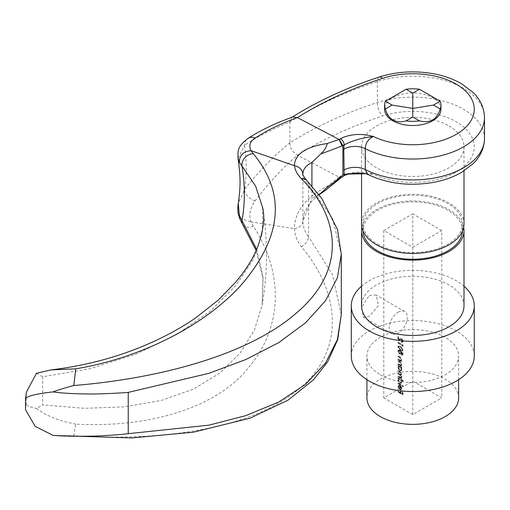 <?xml version="1.0" encoding="UTF-8"?>
<svg xmlns="http://www.w3.org/2000/svg" width="510" height="510" viewBox="0 0 510 510"><rect width="100%" height="100%" fill="white"/><g stroke="black" fill="none" stroke-linecap="round" stroke-linejoin="round"><path stroke-width="0.38" stroke-dasharray="2.55 1.91" d="M369.304 295.398L376.182 295.035L378.484 305.503L369.304 316.315L363.375 317.22L361.749 307.147L369.304 295.398M398.284 312.126A12.807 7.395 -60 0 1 404.691 311.495A12.807 7.395 -60 0 1 406.655 321.759A12.807 7.395 -60 0 1 398.284 333.043A12.807 7.395 -60 0 1 391.878 333.68A12.807 7.395 -60 0 1 389.92 323.416A12.807 7.395 -60 0 1 398.284 312.126M440.952 109.248A28.177 16.269 0 0 0 432.697 97.748A28.177 16.269 0 0 0 401.995 94.216A28.177 16.269 0 0 0 384.597 109.248M449.004 125.983A51.229 29.58 180 0 1 464.004 146.899A51.229 29.58 180 0 1 432.378 174.222A51.229 29.58 180 0 1 376.546 167.809A51.229 29.58 180 0 1 361.545 146.899A51.229 29.58 180 0 1 393.172 119.569A51.229 29.58 180 0 1 449.004 125.983M464.004 223.864A51.229 29.58 0 0 0 449.004 202.948A51.229 29.58 0 0 0 393.172 196.541A51.229 29.58 0 0 0 361.545 223.864M462.462 231.075A49.693 28.694 0 0 0 462.468 230.558A49.693 28.694 0 0 0 447.914 210.273A49.693 28.694 0 0 0 393.758 204.051A49.693 28.694 0 0 0 363.082 230.558A49.693 28.694 0 0 0 363.088 231.075M377.636 244.156A49.693 28.694 0 0 0 431.791 250.372A49.693 28.694 0 0 0 462.468 223.864A49.693 28.694 0 0 0 447.914 203.579A49.693 28.694 0 0 0 393.758 197.357A49.693 28.694 0 0 0 363.082 223.864A49.693 28.694 0 0 0 377.636 244.156M361.545 286.231A61.48 35.496 180 0 1 456.246 280.755A61.48 35.496 180 0 1 464.004 286.231M351.294 356.05A61.48 35.496 180 0 1 389.251 323.257A61.48 35.496 180 0 1 456.246 330.952A61.48 35.496 180 0 1 474.255 356.05M458.63 397.883A45.855 26.475 0 0 0 445.198 379.166A45.855 26.475 0 0 0 395.231 373.422A45.855 26.475 0 0 0 366.919 397.883M380.352 374.773A45.855 26.475 0 0 0 430.325 380.511A45.855 26.475 0 0 0 458.63 356.05A45.855 26.475 0 0 0 445.198 337.333A45.855 26.475 0 0 0 395.231 331.596A45.855 26.475 0 0 0 366.919 356.05A45.855 26.475 0 0 0 380.352 374.773M361.87 227.211A51.229 29.58 180 0 1 395.881 202.636A51.229 29.58 180 0 1 449.004 209.642A51.229 29.58 180 0 1 463.679 227.211M464.004 305.853A51.229 29.58 0 0 0 449.004 284.937A51.229 29.58 0 0 0 393.172 278.53A51.229 29.58 0 0 0 361.545 305.853M402.588 346.15L403.078 346.105L403.078 345.085L398.284 342.318L398.284 342.816L402.588 345.295L402.224 346.36L403.078 346.105M401.956 351.677L400.956 351.881L399.681 350.077L398.221 350.185L398.686 349.924L398.163 351.09L399.642 353.812L400.956 353.481L401.969 354.877L402.785 354.934L403.2 353.965L401.956 351.677L400.592 352.091L401.23 351.6L400.592 352.091L399.317 350.287L399.681 350.077M399.317 350.287L398.323 350.134L397.8 351.294L399.279 354.023L400.592 353.691L400.197 354.118L400.956 353.481L400.592 353.691L401.606 355.081L401.969 354.877M398.284 364.172L401.784 366.193L401.389 365.23L400.79 365.536L401.848 364.191L400.076 361.654L398.284 360.621L398.284 361.118L400.726 362.591L401.421 364.032L400.49 364.867L398.284 363.675L397.921 364.376L401.427 366.403L401.784 366.193M401.427 366.403L400.79 365.536L401.485 364.401L399.712 361.864L397.921 360.831L397.921 361.329L400.369 362.795L401.058 364.236L400.127 365.077L401.045 364.822L400.127 365.077L397.921 363.879L398.284 363.675M398.284 376.584L401.784 378.605L401.179 377.757L401.848 376.75L401 374.978L401.434 374.863L400.643 375.188L401.848 373.983L400.184 371.65L398.284 370.553L398.284 371.05L400.184 372.147L401.421 373.817L401.102 374.512L398.284 373.32L398.284 373.817L400.063 374.844L401.421 376.59L401.096 377.279L398.284 376.087L397.921 376.794L401.427 378.815L401.784 378.605M401.427 378.815L400.815 377.967L401.67 377.483L401.848 376.75M398.284 383.469L403.2 386.306L403.2 385.809L398.284 382.972L397.921 383.673L402.836 386.516L403.2 386.306M398.284 391.909L403.078 394.676L403.078 391.98L402.588 391.699L402.588 393.898L401.109 393.044L401.109 390.845L400.618 390.564L400.618 392.764L398.284 391.412L397.921 392.12L402.715 394.887L403.078 394.676M412.775 414.617L383.794 397.883L412.775 381.148L441.756 397.883L412.775 414.617L412.775 247.293L383.794 230.558L383.794 397.883M398.654 386.746L399.387 385.681L399.19 385.126L398.355 385.452L399.19 385.126L398.221 386.433L400.025 389.512L401.376 389.64L400.834 389.927L401.848 388.518L401.16 386.491L399.942 385.35L399.942 388.964L398.654 386.746L398.291 386.956L399.387 385.681L398.673 386.013L399.03 385.892L398.826 385.337L398.221 386.433M403.2 381.053L403.2 380.556L398.284 377.719L398.89 378.567L398.367 378.853L398.89 378.567L398.221 379.835L400.044 382.991L401.3 383.118L401.848 381.913L401.109 379.848L403.2 381.053L402.836 381.263L403.2 380.556M401.784 367.825L401.784 367.327L398.284 365.307L398.89 366.148L398.367 366.435L398.89 366.148L398.221 367.417L400.044 370.579L401.3 370.7L401.848 369.495L401.14 367.449L401.784 367.825L401.427 368.035L401.784 367.327M398.284 359.486L401.784 361.507L401.389 360.551L400.79 360.857L401.848 359.512L400.076 356.974L398.284 355.942L398.284 356.439L400.726 357.905L401.421 359.346L400.49 360.188L398.284 358.989L397.921 359.697L401.427 361.717L401.784 361.507M401.427 361.717L400.79 360.857L401.485 359.716L399.712 357.178L397.921 356.146L397.921 356.643L400.369 358.116L401.058 359.556L400.127 360.398L401.045 360.136L400.127 360.398L397.921 359.199L398.284 358.989M398.163 346.851L400.681 350.153L402.785 350.676L403.2 349.764L400.681 346.398L398.59 345.914L397.8 347.061L400.318 350.364L400.681 350.153M402.709 340.82L402.396 341.547L401.599 341.464L401.599 341.961L402.76 342.082L403.2 341.082L401.778 338.589L398.775 339.36L398.775 336.785L398.284 336.498L398.284 340.259L401.74 339.061L402.709 340.82L402.039 341.757L401.242 341.675L401.599 341.464M412.775 247.293L441.756 230.558L441.756 397.883M441.756 230.558L412.775 213.824L412.775 381.148M383.794 230.558L412.775 213.824M484.5 138.529A71.725 41.412 0 0 0 463.494 109.248A71.725 41.412 0 0 0 377.362 102.523A356.605 205.881 0 0 0 289.82 142.908L289.878 142.711C272.372 157.22 257.263 172.877 244.551 189.688C246.712 175.434 246.712 160.644 244.551 145.325C257.263 136.737 272.372 129.005 289.878 122.113L289.878 142.711M289.878 122.113L289.82 121.992A356.605 205.881 180 0 1 377.362 81.606A71.725 41.412 180 0 1 463.494 88.332A71.725 41.412 180 0 1 484.5 117.612M365.581 173.706L373.377 174.146C361.246 170.85 350.255 171.583 340.393 176.326A289.999 167.433 0 0 0 339.093 177.142L297.451 155.218A346.354 199.965 180 0 1 382.423 116.031A61.48 35.496 180 0 1 462.232 125.817A61.48 35.496 180 0 1 454.933 172.731A61.48 35.496 180 0 1 373.377 174.146L367.595 174.35M311.922 186.054L311.922 198.422L318.795 194.399M339.003 177.091L327.261 186.309C305.77 197.217 294.805 211.312 294.372 228.601L294.576 228.633C294.818 235.416 297.062 241.428 301.308 246.668C340.374 292.517 346.634 352.123 296.157 391.246C246.84 430.72 156.258 441.348 73.784 435.712L75.754 424.122C152.707 428.317 220.288 405.864 250.353 365.37C282.534 325.858 283.688 272.678 253.279 226.07L251.251 221.933L294.372 228.601M251.251 221.933L250.952 221.888C248.631 214.952 250.04 207.94 255.185 200.851C267.112 184.728 281.188 169.518 297.426 155.206L297.451 155.218M25.545 398.909L26.335 394.032L26.335 405.004L25.545 408.414L25.5 398.686M256.67 249.428L263.128 277.542L262.115 305.248L254.356 330.148L240.191 352.996L219.988 372.995L193.507 389.136L161.045 400.522L124.179 406.878L84.073 408.306L42.668 404.921L42.668 376.782L90.238 368.666L135.717 354.259L176.473 334.624L210.248 311.247L235.811 285.657L253.298 259.52L262.363 233.325L262.669 207.768C263.351 211.905 264.422 218.707 265.429 229.921C266.258 241.083 266.615 249.492 266.494 255.159C266.5 271.639 265.041 288.335 262.115 305.241L262.956 278.218L256.173 250.55M341.292 314.555L332.482 274.622L308.556 236.672L308.556 184.939L332.482 218.165L341.292 254.235M301.308 246.668A10.245 7.153 -39.8 0 0 308.556 236.672C304.961 232.254 303.067 227.116 302.876 221.251L311.922 198.422M319.056 194.75L313.255 199.665L309.296 204.083L304.33 212.746L302.863 220.422L302.876 174.605C303.067 177.78 304.961 181.228 308.556 184.939A10.245 7.701 136 0 0 306.829 180.54M255.185 200.851A10.245 5.82 -143.4 0 1 244.551 189.688L238.227 203.311M238.036 158.298L244.551 145.325A10.245 8.326 -122.7 0 1 247.936 138.433M289.82 142.908C290.056 148.276 292.593 152.375 297.426 155.206M239.566 218.274L250.977 221.946M75.754 424.122C66.192 422.235 58.994 420.227 54.156 418.085C48.852 416.16 42.955 412.979 36.478 408.542L42.668 404.921M292.676 116.956L291.822 117.376L289.82 121.992M42.668 376.782L36.478 373.275M302.876 174.605L302.863 174.069M327.261 186.309L325.195 190.581M294.57 228.601C299.721 227.53 302.494 225.082 302.876 221.251M55.099 435.553L73.784 435.712M339.093 177.142L340.858 177.907M332.903 183.224L327.739 186.838M343.109 176.485A5.125 3.073 58 0 1 340.393 176.326M26.335 405.004C27.145 405.788 30.523 406.967 36.478 408.542M25.5 409.638L25.545 408.414M26.609 391.769L26.335 394.032M402.715 394.887L402.715 392.19L403.078 391.98M402.715 392.19L402.224 391.903L402.588 391.699M402.224 391.903L402.224 394.103L402.588 393.898M402.224 394.103L400.752 393.255L401.109 393.044M400.752 393.255L400.752 391.055L401.109 390.845M400.752 391.055L400.254 390.768L400.618 390.564M400.254 390.768L400.254 392.968L400.618 392.764M400.254 392.968L397.921 391.623L398.284 391.412M397.921 391.623L397.921 392.12M397.864 386.644L399.661 389.716L400.025 389.512M399.661 389.716L400.834 389.927L401.848 388.518M401.485 388.722L400.796 386.695L401.16 386.491M400.796 386.695L399.579 385.554L399.942 385.35M399.579 385.554L399.579 389.175L399.942 388.964M399.579 389.175L398.291 386.956M400.012 389.372L400.012 386.3L401.058 388.448L400.669 389.34L401.089 389.092L400.375 389.162L400.375 386.089L401.421 388.244L401.089 389.092L400.375 389.162M400.012 386.3L400.375 386.089M401.058 388.448L401.421 388.244M402.836 386.516L403.2 385.809M402.836 386.019L397.921 383.182L398.284 382.972M397.921 383.182L397.921 383.673M402.836 380.766L397.921 377.929L398.284 377.719M397.921 377.929L397.921 378.426L398.284 378.216M397.921 378.426L398.527 378.777L398.221 379.835M397.864 380.039L399.681 383.201L400.044 382.991M399.681 383.201L400.936 383.329L401.848 381.913M401.485 382.117L400.745 380.058L401.109 379.848M400.745 380.058L402.836 381.263M398.291 380.275L398.705 379.319L399.668 379.434L401.058 381.862L400.65 382.793L399.681 382.704L398.291 380.275L399.069 379.108L400.025 379.223L401.421 381.658L401.013 382.583L400.038 382.494L398.654 380.065M399.668 379.434L400.025 379.223M401.058 381.862L401.421 381.658M399.681 382.704L400.038 382.494M401.427 378.318L401.784 378.108M400.815 377.967L401.306 377.693L400.815 377.967M401.485 376.96L400.643 375.188L401.848 373.983M401.485 374.187L399.821 371.86L397.921 370.764L398.284 370.553M397.921 370.764L397.921 371.261L398.284 371.05M397.921 371.261L399.821 372.357L401.058 374.028L401.421 373.817M401.058 374.028L400.739 374.722L399.285 374.314L397.921 373.53L398.284 373.32M397.921 373.53L397.921 374.028L398.284 373.817M397.921 374.028L399.706 375.054L401.058 376.801L401.421 376.59M401.058 376.801L400.732 377.483L399.394 377.151L397.921 376.297L398.284 376.087M397.921 376.297L397.921 376.794M401.427 367.538L397.921 365.511L398.284 365.307M397.921 365.511L397.921 366.008L398.284 365.804M397.921 366.008L398.527 366.358L398.221 367.417M397.864 367.627L399.681 370.789L400.044 370.579M399.681 370.789L400.936 370.91L401.848 369.495M401.485 369.705L400.777 367.659L401.14 367.449M400.777 367.659L401.427 368.035M398.291 367.857L398.705 366.907L399.668 367.015L401.058 369.45L400.65 370.375L399.681 370.286L398.291 367.857L399.069 366.696L400.025 366.805L401.421 369.24L401.013 370.171L400.038 370.081L398.654 367.646M399.668 367.015L400.025 366.805M401.058 369.45L401.421 369.24M399.681 370.286L400.038 370.081M401.427 365.906L401.784 365.695M401.485 364.401L401.848 364.191M397.921 360.831L398.284 360.621M397.921 361.329L398.284 361.118M400.369 362.795L400.726 362.591M401.058 364.236L401.421 364.032M397.921 363.879L397.921 364.376M401.427 361.22L401.784 361.01M401.485 359.716L401.848 359.512M397.921 356.146L398.284 355.942M397.921 356.643L398.284 356.439M400.369 358.116L400.726 357.905M401.058 359.556L401.421 359.346M397.921 359.199L397.921 359.697M397.8 351.294L398.163 351.09M399.279 354.023L399.642 353.812M401.606 355.081L402.422 355.139L403.2 353.965M402.836 354.169L401.593 351.881M398.291 351.575L398.622 350.727L399.311 350.778L400.318 352.716L399.948 353.57L399.266 353.519L398.291 351.575L398.986 350.517L399.674 350.568L400.681 352.506L400.312 353.36L399.63 353.309L398.654 351.364M400.809 353.009L401.612 352.391L402.345 353.914L401.599 354.584L400.809 353.009L401.976 352.18L402.709 353.704L401.963 354.373L401.172 352.799M401.089 352.359L401.976 352.18L401.089 352.359M402.058 354.622L401.599 354.584L402.058 354.622M402.345 353.914L402.709 353.704M399.311 350.778L399.674 350.568M400.318 352.716L400.681 352.506M399.266 353.519L399.63 353.309M400.318 350.364L402.422 350.886L403.2 349.764M402.836 349.968L400.318 346.602L400.681 346.398M400.318 346.602L398.227 346.124L397.8 347.061M400.318 347.1L402.345 349.669L402.039 350.325L400.318 349.873L398.291 347.329L399.113 346.615L400.681 346.896L402.709 349.458L402.396 350.121L400.681 349.662L398.654 347.119L399.477 346.405L400.681 346.896M398.597 346.672L399.477 346.405L398.597 346.672M402.345 349.669L402.709 349.458M398.291 347.329L398.654 347.119M402.715 346.315L403.078 345.085M402.715 345.295L397.921 342.529L398.284 342.318M397.921 342.529L397.921 343.026L398.284 342.816M397.921 343.026L402.224 345.506L402.588 345.295M402.224 345.506L402.224 346.36M401.242 341.675L401.242 342.172L401.599 341.961M401.242 342.172L402.396 342.293L403.2 341.082M402.836 341.292L401.415 338.793L401.778 338.589M401.415 338.793L398.775 339.36M398.412 339.571L398.412 336.995L398.775 336.785M398.412 336.995L397.921 336.708L398.284 336.498M397.921 336.708L397.921 340.47L398.284 340.259M397.921 340.47L400.267 339.258M399.904 339.469L401.74 339.061M401.376 339.271L402.345 341.031M379.23 77.01A10.245 4.131 -108.1 0 0 377.362 81.606L377.362 102.523A10.245 4.131 -108.1 0 0 382.423 116.031M242.76 224.693A10.245 7.108 146.6 0 0 253.279 226.07M399.821 371.86L400.184 371.65M399.821 372.357L400.184 372.147M399.285 374.314L399.649 374.111M399.706 375.054L400.063 374.844M399.394 377.151L399.757 376.941M399.712 361.864L400.076 361.654M399.572 362.278L399.929 362.068M399.19 364.612L399.553 364.401M399.712 357.178L400.076 356.974M399.572 357.599L399.929 357.389M399.19 359.933L399.553 359.722M400.318 349.873L400.681 349.662M399.693 338.92L400.057 338.71M404.691 311.495L376.182 295.035M464.004 146.899L464.004 170.895M462.468 230.558L462.468 223.864M458.63 379.695L458.63 356.05M366.919 379.695L366.919 356.05M363.082 230.558L363.082 223.864M361.545 146.899L361.545 173.241M292.224 117.121L291.822 117.376M401.3 383.118L400.936 383.329M399.069 379.108L398.705 379.319M401.013 382.583L400.65 382.793M401.478 377.642L401.115 377.853M401.102 374.512L400.739 374.722M401.096 377.279L400.732 377.483M401.3 370.7L400.936 370.91M399.069 366.696L398.705 366.907M401.013 370.171L400.65 370.375M402.785 354.934L402.422 355.139M398.986 350.517L398.622 350.727M400.312 353.36L399.948 353.57M402.785 350.676L402.422 350.886M398.59 345.914L398.227 346.124M402.396 350.121L402.039 350.325M402.396 341.547L402.039 341.757M402.76 342.082L402.396 342.293M391.878 333.68L363.375 317.22"/><path stroke-width="0.76" d="M412.775 93.12L412.775 108.413L433.474 105.066L440.149 101.209L419.456 89.263L412.775 93.12L406.1 89.263A28.177 16.269 0 0 1 419.456 89.263M440.952 105.066A28.177 16.269 0 0 1 440.149 108.923C437.07 119.525 430.172 123.509 419.456 120.87A28.177 16.269 0 0 1 406.1 120.87C401 122.343 396.589 122.024 392.853 119.914C389.156 117.733 386.676 114.068 385.401 108.923A28.177 16.269 0 0 1 384.597 105.066L384.597 109.248A28.177 16.269 0 0 0 392.853 120.755A28.177 16.269 0 0 0 423.561 124.281A28.177 16.269 0 0 0 440.952 109.248L440.952 105.066A28.177 16.269 0 0 0 440.149 101.209M361.545 173.241L361.545 223.864A51.229 29.58 0 0 0 376.546 244.781A51.229 29.58 0 0 0 432.378 251.194A51.229 29.58 0 0 0 464.004 223.864L464.004 170.895M363.088 231.075A49.693 28.694 0 0 0 377.636 250.844A49.693 28.694 0 0 0 431.377 257.161A49.693 28.694 0 0 0 462.462 231.075M464.004 286.231A61.48 35.496 180 0 1 474.255 305.853A61.48 35.496 180 0 1 436.305 338.646A61.48 35.496 180 0 1 369.304 330.952A61.48 35.496 180 0 1 351.294 305.853A61.48 35.496 180 0 1 361.545 286.231M474.255 305.853L474.255 356.05A61.48 35.496 180 0 1 436.305 388.843A61.48 35.496 180 0 1 369.304 381.148A61.48 35.496 180 0 1 351.294 356.05L351.294 305.853M366.919 379.695L366.919 397.883A45.855 26.475 0 0 0 380.352 416.6A45.855 26.475 0 0 0 430.325 422.337A45.855 26.475 0 0 0 458.63 397.883L458.63 379.695M463.679 227.211A51.229 29.58 180 0 1 464.004 230.558A51.229 29.58 180 0 1 432.378 257.888A51.229 29.58 180 0 1 376.546 251.475A51.229 29.58 180 0 1 361.545 230.558A51.229 29.58 180 0 1 361.87 227.211M361.545 230.558L361.545 305.853A51.229 29.58 0 0 0 376.546 326.77A51.229 29.58 0 0 0 432.378 333.183A51.229 29.58 0 0 0 464.004 305.853L464.004 230.558M440.149 108.923L433.474 105.066M406.1 120.87L412.775 117.013L419.456 120.87M343.785 149.283L344.154 144.865A284.88 164.475 0 0 0 342.886 145.669L342.886 174.949A284.88 164.475 180 0 1 344.154 174.146L343.785 149.283A15.37 8.874 180 0 1 365.275 148.639L365.275 169.556L367.595 174.35L365.67 173.719C362.151 172.807 347.552 172.552 343.109 176.485L343.109 176.485A5.125 3.073 58 0 0 344.154 174.146L365.67 173.719M339.003 139.44L297.426 117.561C281.188 123.471 267.112 130.292 255.185 138.025C250.04 141.41 248.631 145.624 250.952 150.673L253.279 153.682C283.598 190.338 282.623 230.29 250.353 273.558C220.288 315.186 152.707 355.967 75.754 368.838L73.784 385.515C156.258 378.834 246.84 356.165 296.157 313.236C346.634 270.644 340.374 217.955 301.308 178.659C297.062 174.139 294.812 169.83 294.576 165.737L294.372 165.667C294.812 154.096 305.777 146.714 327.261 143.52L339.284 139.377A289.999 167.433 180 0 1 340.393 138.675C350.255 133.932 361.252 133.206 373.377 136.495C368.22 139.052 365.517 143.1 365.275 148.639A71.725 41.412 180 0 0 442.246 155.365A71.725 41.412 180 0 0 484.5 117.612L484.5 138.529C484.137 150.96 477.806 159.19 473.07 163.71L461.607 172.367C453.588 176.989 444.42 180.291 434.093 182.28C409.823 186.513 387.657 183.868 367.595 174.35M294.372 165.667L251.251 150.775M318.795 194.399L320.707 193.322L327.739 186.838L332.903 183.224L342.886 174.949M339.284 139.377L342.886 145.669L320.707 154.033L311.922 162.48L311.922 186.054M51.019 369.89C85.183 365.823 117.281 357.312 147.314 344.365C165.119 336.645 181.146 327.892 195.381 318.119L218.388 300.001L235.429 282.425C245.253 270.887 252.501 259.494 257.167 248.255C263.307 231.489 265.143 217.993 262.669 207.768L255.682 186.252L242.008 166.069C245.106 184.996 245.106 203.171 242.008 220.588L256.67 249.428M341.292 314.555L341.292 254.235L337.403 277.72L325.431 300.881L305.579 322.766L278.74 342.612L245.718 359.575L208.819 373.345L128.239 392.388L128.239 433.672L208.819 425.174L245.718 415.669L278.74 402.033L305.579 384.285L325.431 363.184L337.403 339.558L341.292 314.555L337.697 339.622L327.599 361.934L313.567 379.708L287.869 400.267L250.034 418.174L193.379 432.193L131.816 437.937L55.099 435.553L52.989 435.336L35.152 426.341L25.5 409.638L25.5 398.686L26.609 391.769L36.478 373.275L51.057 369.89L75.754 368.838M311.922 162.48C305.751 165.572 302.736 169.613 302.876 174.605C302.494 169.855 299.721 166.891 294.57 165.718M238.227 203.311L239.356 215.297L242.008 220.588A10.245 7.108 146.6 0 0 242.76 224.693L239.585 218.318C238.151 213.435 237.29 212.026 238.227 203.311C238.82 200.94 240 188.815 239.872 187.782C240.42 180.859 239.808 171.035 238.036 158.31L238.036 158.298C238.208 152.362 236.015 147.594 247.936 138.433L247.936 138.433C257.85 132.071 269.057 126.333 281.552 121.221L292.676 116.956L297.426 117.561M253.279 153.682A10.245 8.179 138.8 0 0 242.008 166.069L239.356 162.282L238.036 158.31M239.356 215.297L239.553 218.235M255.185 138.025A10.245 8.326 -122.7 0 0 247.936 138.433M250.977 150.718C243.289 151.432 239.419 155.289 239.356 162.282M320.707 154.033C324.462 150.393 326.649 146.886 327.261 143.52M302.863 174.095L302.863 174.197C302.213 174.241 303.533 176.358 306.829 180.54L306.829 180.54A10.245 7.701 136 0 0 301.308 178.659M73.784 385.515C65.376 387.766 58.446 389.901 52.989 391.909C61.946 393.21 74.498 393.898 90.633 393.988C97.257 394.128 121.055 393.108 128.239 392.388M333.457 182.841L340.871 177.901L325.195 190.581L320.707 193.322M128.239 433.672C121.055 434.73 97.257 436.19 90.633 436.158C74.498 436.433 61.952 436.158 52.989 435.336M297.451 117.574A346.354 199.965 0 0 1 382.423 78.381A61.48 35.496 0 0 1 462.232 88.166A61.48 35.496 0 0 1 454.933 135.086A61.48 35.496 0 0 1 373.377 136.495C362.527 137.674 352.786 140.467 344.154 144.865A5.125 3.073 58 0 0 340.393 138.675M342.133 146.051L339.073 139.479M25.545 398.909C25.851 395.977 39.582 393.357 52.989 391.909M406.1 89.263L385.401 101.209A28.177 16.269 0 0 0 384.597 105.066M385.401 101.209L392.082 105.066L385.401 108.923M412.775 117.013L412.775 108.413L392.082 105.066M343.785 170.2A15.37 8.874 180 0 1 365.275 169.556A71.725 41.412 0 0 0 442.246 176.281A71.725 41.412 0 0 0 484.5 138.529M382.423 78.381A10.245 4.131 -108.1 0 0 379.23 77.01C346.526 87.745 317.386 101.203 291.822 117.376M256.173 250.55L242.76 224.693M484.5 117.612C484.137 105.187 477.806 96.957 473.07 92.431L461.607 83.78C453.588 79.158 444.42 75.85 434.093 73.867C415.134 70.418 396.844 71.47 379.23 77.01M341.292 254.235L337.505 229.602L321.772 198.441L306.829 180.54M323.722 191.632L319.056 194.75M340.839 177.92L343.109 176.485"/></g></svg>

